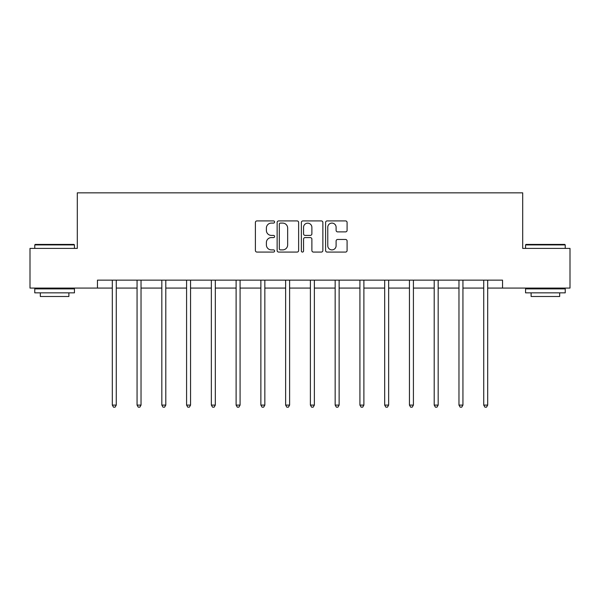 <?xml version="1.0" encoding="UTF-8"?>
<svg xmlns="http://www.w3.org/2000/svg" width="600" height="600" viewBox="0 0 600 600"><rect width="100%" height="100%" fill="white"/><g stroke="black" fill="none" stroke-linecap="round" stroke-linejoin="round"><path stroke-width="0.9" d="M274.605 222A1.087 1.087 0 0 0 273.51 220.913L256.957 220.913A1.56 1.56 0 0 0 255.397 222.472L255.397 250.515A1.56 1.56 0 0 0 256.957 252.075L273.51 252.075A1.087 1.087 0 0 0 274.605 250.98A1.087 1.087 0 0 0 273.51 249.892L271.373 249.892A4.988 4.988 0 0 1 266.385 244.905L266.385 242.565A4.988 4.988 0 0 1 271.373 237.585L273.51 237.585A1.087 1.087 0 0 0 274.605 236.49A1.087 1.087 0 0 0 273.51 235.403L271.373 235.403A4.988 4.988 0 0 1 266.385 230.415L266.385 228.075A4.988 4.988 0 0 1 271.373 223.095L273.51 223.095A1.087 1.087 0 0 0 274.605 222M345.532 231.892A1.56 1.56 0 0 0 347.093 230.34L347.093 222.472A1.56 1.56 0 0 0 345.532 220.913L327.15 220.913A1.56 1.56 0 0 0 325.59 222.472L325.59 250.515A1.56 1.56 0 0 0 327.15 252.075L345.532 252.075A1.56 1.56 0 0 0 347.093 250.515L347.093 241.013A1.56 1.56 0 0 0 345.532 239.452L337.665 239.452A1.56 1.56 0 0 0 336.105 241.013L336.105 245.722A4.17 4.17 0 0 1 331.942 249.892A4.17 4.17 0 0 1 327.772 245.722L327.772 227.257A4.17 4.17 0 0 1 331.942 223.095A4.17 4.17 0 0 1 336.105 227.257L336.105 230.34A1.56 1.56 0 0 0 337.665 231.892L345.532 231.892M97.462 288.082L30 288.082L30 248.4L77.302 248.4L77.302 192.84L522.697 192.84L522.697 248.4L570 248.4L570 288.082L502.537 288.082L502.537 280.14L97.462 280.14L97.462 288.082L112.305 288.082M298.635 222.472A1.56 1.56 0 0 0 297.075 220.913L278.692 220.913A1.56 1.56 0 0 0 277.132 222.472L277.132 250.515A1.56 1.56 0 0 0 278.692 252.075L297.075 252.075A1.56 1.56 0 0 0 298.635 250.515L298.635 222.472M302.925 220.913L321.308 220.913A1.56 1.56 0 0 1 322.868 222.472L322.868 250.515A1.56 1.56 0 0 1 321.308 252.075L313.44 252.075A1.56 1.56 0 0 1 311.88 250.515L311.88 239.138A1.56 1.56 0 0 0 310.32 237.585L305.1 237.585A1.56 1.56 0 0 0 303.548 239.138L303.548 250.98A1.087 1.087 0 0 1 302.452 252.075A1.087 1.087 0 0 1 301.365 250.98L301.365 222.472A1.56 1.56 0 0 1 302.925 220.913M116.273 288.082L137.062 288.082M141.03 288.082L161.828 288.082M165.795 288.082L186.585 288.082M190.553 288.082L211.35 288.082M215.317 288.082L236.108 288.082M240.083 288.082L260.873 288.082M264.84 288.082L285.638 288.082M289.605 288.082L310.395 288.082M314.362 288.082L335.16 288.082M339.127 288.082L359.918 288.082M363.892 288.082L384.683 288.082M388.65 288.082L409.447 288.082M413.415 288.082L434.205 288.082M438.173 288.082L458.97 288.082M462.938 288.082L483.728 288.082M487.695 288.082L502.537 288.082M280.41 223.095A1.087 1.087 0 0 0 279.315 224.183L279.315 248.798A1.087 1.087 0 0 0 280.41 249.892L282.668 249.892A4.988 4.988 0 0 0 287.655 244.905L287.655 228.075A4.988 4.988 0 0 0 282.668 223.095L280.41 223.095M311.88 227.34A4.17 4.17 0 0 0 307.71 223.17A4.17 4.17 0 0 0 303.548 227.34L303.548 233.843A1.56 1.56 0 0 0 305.1 235.403L310.32 235.403A1.56 1.56 0 0 0 311.88 233.843L311.88 227.34M116.475 280.14L116.385 280.373A1.59 1.59 0 0 0 116.273 280.965L116.273 405.097L112.305 405.097L112.305 280.965A1.59 1.59 0 0 0 112.185 280.373L112.095 280.14M116.273 405.097L115.08 407.16L113.49 407.16L112.305 405.097M35.235 244.425L73.965 244.425L74.445 244.905L34.763 244.905L35.235 244.425M54.6 292.845L34.763 292.845L34.763 288.87L74.445 288.87L74.445 292.845L54.6 292.845M68.887 292.845L68.887 296.49L40.32 296.49L40.32 292.845M526.035 244.425L564.765 244.425L565.237 244.905L525.555 244.905L526.035 244.425M545.4 292.845L525.555 292.845L525.555 288.87L565.237 288.87L565.237 292.845L545.4 292.845M559.68 292.845L559.68 296.49L531.112 296.49L531.112 292.845M141.24 280.14L141.15 280.373A1.59 1.59 0 0 0 141.03 280.965L141.03 405.097L137.062 405.097L137.062 280.965A1.59 1.59 0 0 0 136.95 280.373L136.852 280.14M141.03 405.097L139.845 407.16L138.255 407.16L137.062 405.097M166.005 280.14L165.907 280.373A1.59 1.59 0 0 0 165.795 280.965L165.795 405.097L161.828 405.097L161.828 280.965A1.59 1.59 0 0 0 161.708 280.373L161.618 280.14M165.795 405.097L164.602 407.16L163.012 407.16L161.828 405.097M190.762 280.14L190.672 280.373A1.59 1.59 0 0 0 190.553 280.965L190.553 405.097L186.585 405.097L186.585 280.965A1.59 1.59 0 0 0 186.472 280.373L186.382 280.14M190.553 405.097L189.368 407.16L187.778 407.16L186.585 405.097M215.528 280.14L215.43 280.373A1.59 1.59 0 0 0 215.317 280.965L215.317 405.097L211.35 405.097L211.35 280.965A1.59 1.59 0 0 0 211.237 280.373L211.14 280.14M215.317 405.097L214.125 407.16L212.542 407.16L211.35 405.097M240.285 280.14L240.195 280.373A1.59 1.59 0 0 0 240.083 280.965L240.083 405.097L236.108 405.097L236.108 280.965A1.59 1.59 0 0 0 235.995 280.373L235.905 280.14M240.083 405.097L238.89 407.16L237.3 407.16L236.108 405.097M265.05 280.14L264.952 280.373A1.59 1.59 0 0 0 264.84 280.965L264.84 405.097L260.873 405.097L260.873 280.965A1.59 1.59 0 0 0 260.76 280.373L260.663 280.14M264.84 405.097L263.647 407.16L262.065 407.16L260.873 405.097M289.815 280.14L289.718 280.373A1.59 1.59 0 0 0 289.605 280.965L289.605 405.097L285.638 405.097L285.638 280.965A1.59 1.59 0 0 0 285.517 280.373L285.428 280.14M289.605 405.097L288.413 407.16L286.822 407.16L285.638 405.097M314.572 280.14L314.483 280.373A1.59 1.59 0 0 0 314.362 280.965L314.362 405.097L310.395 405.097L310.395 280.965A1.59 1.59 0 0 0 310.282 280.373L310.185 280.14M314.362 405.097L313.178 407.16L311.587 407.16L310.395 405.097M339.337 280.14L339.24 280.373A1.59 1.59 0 0 0 339.127 280.965L339.127 405.097L335.16 405.097L335.16 280.965A1.59 1.59 0 0 0 335.048 280.373L334.95 280.14M339.127 405.097L337.935 407.16L336.353 407.16L335.16 405.097M364.095 280.14L364.005 280.373A1.59 1.59 0 0 0 363.892 280.965L363.892 405.097L359.918 405.097L359.918 280.965A1.59 1.59 0 0 0 359.805 280.373L359.715 280.14M363.892 405.097L362.7 407.16L361.11 407.16L359.918 405.097M388.86 280.14L388.763 280.373A1.59 1.59 0 0 0 388.65 280.965L388.65 405.097L384.683 405.097L384.683 280.965A1.59 1.59 0 0 0 384.57 280.373L384.472 280.14M388.65 405.097L387.457 407.16L385.875 407.16L384.683 405.097M413.618 280.14L413.528 280.373A1.59 1.59 0 0 0 413.415 280.965L413.415 405.097L409.447 405.097L409.447 280.965A1.59 1.59 0 0 0 409.327 280.373L409.237 280.14M413.415 405.097L412.222 407.16L410.632 407.16L409.447 405.097M438.382 280.14L438.293 280.373A1.59 1.59 0 0 0 438.173 280.965L438.173 405.097L434.205 405.097L434.205 280.965A1.59 1.59 0 0 0 434.092 280.373L433.995 280.14M438.173 405.097L436.987 407.16L435.397 407.16L434.205 405.097M463.147 280.14L463.05 280.373A1.59 1.59 0 0 0 462.938 280.965L462.938 405.097L458.97 405.097L458.97 280.965A1.59 1.59 0 0 0 458.85 280.373L458.76 280.14M462.938 405.097L461.745 407.16L460.155 407.16L458.97 405.097M487.905 280.14L487.815 280.373A1.59 1.59 0 0 0 487.695 280.965L487.695 405.097L483.728 405.097L483.728 280.965A1.59 1.59 0 0 0 483.615 280.373L483.525 280.14M487.695 405.097L486.51 407.16L484.92 407.16L483.728 405.097M34.763 248.4L34.763 244.905M43.807 288.87L43.807 288.082M65.4 288.87L65.4 288.082M74.445 248.4L74.445 244.905M525.555 248.4L525.555 244.905M534.6 288.87L534.6 288.082M556.192 288.87L556.192 288.082M565.237 248.4L565.237 244.905"/></g></svg>
